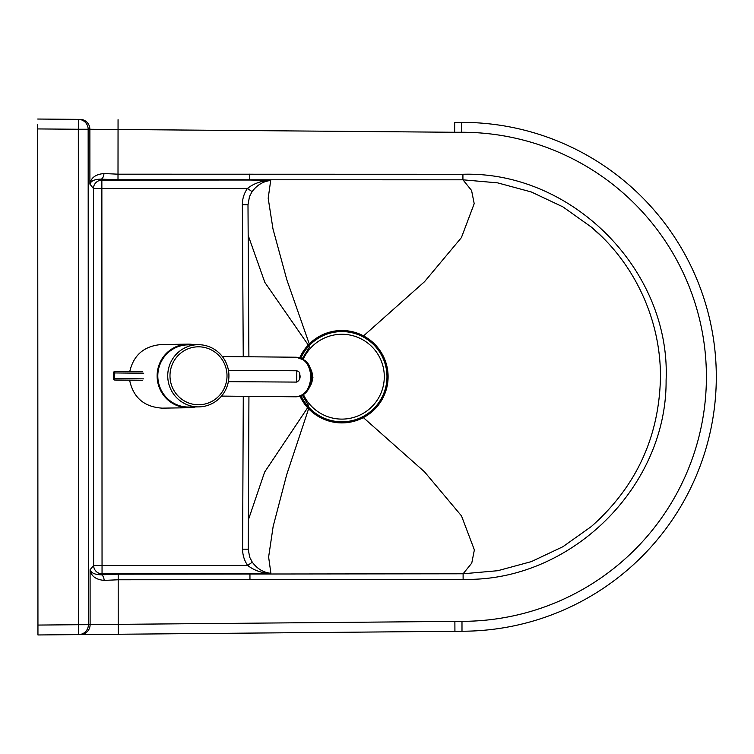 <?xml version="1.0" encoding="UTF-8"?>
<svg xmlns="http://www.w3.org/2000/svg" width="754" height="754" viewBox="0 0 754 754"><rect width="100%" height="100%" fill="white"/><g stroke="black" fill="none" stroke-linecap="round" stroke-linejoin="round"><path stroke-width="1.13" d="M37.879 493.616L37.889 514.822M37.757 239.188L37.728 170.329M309.611 346.849L302.25 358.772M302.307 395.153L308.848 406.001M248.264 235.625L264.843 282.392L308.263 344.983M248.245 549.204L248.933 396.359L248.245 549.204L249.649 557.131L248.245 549.204L242.609 549.166C242.609 555.114 244.296 560.533 247.661 565.425L252.288 562.182L249.649 557.131M247.991 204.72L248.895 356.783L247.991 204.72L249.48 196.549L252.072 191.657C257.057 184.994 263.259 181.271 270.695 180.489L268.697 180.385C260.394 181.158 253.306 183.835 247.453 188.415C244.051 193.335 242.354 198.792 242.354 204.768L243.24 356.727M307.641 407.726L264.626 472.089L248.471 519.563M601.315 517.404L591.4 526.481L562.927 546.707L531.391 561.598L497.8 570.703L463.116 573.785L118.19 574.171L101.338 574.793L102.044 573.879L102.044 565.491L247.661 565.425C253.495 569.996 260.564 572.663 268.858 573.426L270.893 573.323L268.622 557.027L273.155 526.433L286.718 474.586L308.612 408.772M268.858 573.426L249.942 573.813L249.96 579.703L463.107 579.326C569.958 582.248 666.951 487.48 666.093 380.355C670.966 270.375 572.201 171.026 462.918 174.268L118.001 174.183L103.948 173.543C95.513 174.315 90.829 177.831 89.905 184.108C90.998 180.856 94.75 179.198 101.14 179.141L118.001 179.772L462.928 179.81L497.64 182.864L531.353 191.987L562.918 206.879L591.447 227.161L601.145 236.021M270.893 573.323C263.457 572.569 257.255 568.855 252.288 562.182M37.945 625.066L37.709 128.934L78.322 129.254L78.557 624.708L37.945 625.066L37.945 634.962L37.945 629.307M37.7 124.693L37.709 128.934M37.766 263.287L37.728 187.991M37.926 587.997L37.879 504.219M37.917 566.009L37.879 490.694M37.766 249.781L37.766 260.384M461.985 621.334L118.208 624.35L118.303 634.246L37.945 634.962L461.995 631.23A254.428 254.428 90 0 0 716.3 376.68A254.428 254.428 90 0 0 461.75 122.365L454.681 122.374L461.75 122.365L461.759 132.261A244.532 244.532 -90 0 1 706.404 376.68A244.532 244.532 -90 0 1 461.985 621.334L461.995 631.23M80.367 634.585A9.896 9.83 89.5 0 0 90.112 624.68L90.094 569.713C91.187 573.012 94.938 574.708 101.338 574.793A5.655 2.799 85.6 0 1 104.156 580.401L118.19 579.769L118.208 624.35L88.388 624.698A9.896 9.83 -90.5 0 1 78.642 634.595L78.557 624.708L88.388 624.698L88.152 129.254L89.877 129.264A9.896 9.83 90.5 0 0 80.122 119.377L37.7 119.038M268.697 180.385L249.753 180.027L249.762 174.117M270.695 180.489L268.188 198.245L272.976 228.905L286.859 279.857L309.272 343.947M249.753 180.027L101.856 180.102A8.482 8.332 -36 0 0 93.43 188.491L89.905 184.108L89.877 129.264L454.643 132.27L454.681 122.374M454.879 621.334L454.926 631.23M249.499 196.511L248.009 204.72L242.354 204.768M252.072 191.657L247.453 188.415L101.865 188.481L101.856 180.102L101.14 179.141A5.655 2.799 94.5 0 0 103.948 173.543M249.942 573.813L102.044 573.879A8.482 8.341 36.9 0 1 93.619 565.5L90.094 569.713C91.017 576.037 95.701 579.6 104.156 580.401M301.034 395.765A45.08 45.08 90 0 0 386.972 376.689A45.08 45.08 90 0 0 300.808 358.112M299.969 396.161A46.22 46.22 90 0 0 388.103 376.689A46.22 46.22 90 0 0 299.734 357.754M303.4 394.493A42.403 42.403 90 0 0 384.295 376.689A42.403 42.403 90 0 0 303.202 359.319M195.446 406.934A31.8 31.291 -90.9 0 1 188.896 407.744A31.8 31.291 -90.9 0 1 157.124 375.728A31.8 31.291 -90.9 0 1 187.925 344.144A31.8 31.291 -90.9 0 1 194.494 344.748M129.613 380.139C133.26 397.594 144.118 406.934 162.185 408.15L188.896 407.744M228.924 376.001A31.093 30.594 89.1 0 0 197.859 344.701A31.093 30.594 89.1 0 0 167.737 375.577A31.093 30.594 89.1 0 0 198.802 406.887A31.093 30.594 89.1 0 0 228.924 376.001M197.859 344.701L187.935 344.851A31.093 30.594 89.1 0 0 157.812 375.728A31.093 30.594 89.1 0 0 188.886 407.037L198.802 406.887M187.925 344.144L161.167 344.55C144.023 346.086 133.552 355.125 129.735 371.647M296.133 357.226L296.209 357.226C305.153 358.499 310.026 365.106 310.837 377.057C309.866 389.045 304.88 395.633 295.888 396.802L295.738 396.802M142.308 380.28L114.985 380.025A1.414 1.395 -88.4 0 0 115.013 380.035L114.759 380.025A1.414 1.395 91.6 0 1 113.373 378.602L113.354 378.602A1.414 1.414 0 0 0 114.731 380.025L114.665 378.602L113.354 378.602L113.392 372.947L114.702 372.947L114.815 371.543A1.414 1.414 0 0 0 113.392 372.947L113.411 372.947A1.414 1.395 91.6 0 1 114.815 371.543L142.393 371.797M463.107 579.326L463.116 573.785L471.759 563.106L474.37 549.892L461.495 515.906L424.493 471.806L363.371 417.612M462.918 174.268L462.928 179.81L471.58 190.47L474.2 203.665L461.401 237.623L424.53 281.694L363.579 335.879M78.322 129.254L78.397 119.358A9.896 9.83 -89.5 0 1 88.152 129.254L78.322 129.254M93.43 188.491L93.619 565.5L102.044 565.491L101.865 188.481L93.43 188.491M118.058 119.679L118.001 179.772M454.643 132.27L461.759 132.261M118.19 574.171L118.19 579.769L249.96 579.703M243.278 396.312L242.609 549.166M169.989 375.596A28.972 28.511 -90.9 0 1 198.679 346.812A28.972 28.511 -90.9 0 1 227.011 375.992A28.972 28.511 -90.9 0 1 198.321 404.766A28.972 28.511 -90.9 0 1 169.989 375.596M296.812 370.779L296.737 382.089C299.79 380.365 300.761 377.613 299.649 373.843C300.092 372.683 299.14 371.665 296.812 370.779L228.453 370.365M299.649 373.975L299.555 378.923L299.649 373.975M310.837 377.057L311.873 377.066C311.968 382.664 308.405 396.679 295.794 396.802L221.506 396.104M113.411 372.947L113.373 378.602M143.703 378.876L114.665 378.602L114.702 372.947L143.741 373.221M140.894 380.27L114.985 380.025M142.355 371.797L114.815 371.543M310.403 368.546A14.137 10.697 90.6 0 1 309.969 386.378M591.447 227.161C633.746 262.703 660.768 318.603 660.466 377.245C659.175 437.066 636.14 486.82 591.362 526.509M228.377 381.665L296.737 382.089M296.199 357.226L304.484 360.214C308.782 362.815 311.251 368.433 311.873 377.066M222.345 356.529L296.209 357.226M115.013 380.035L140.838 380.27M309.498 387.377L312.929 377.518L309.96 367.462"/></g></svg>
